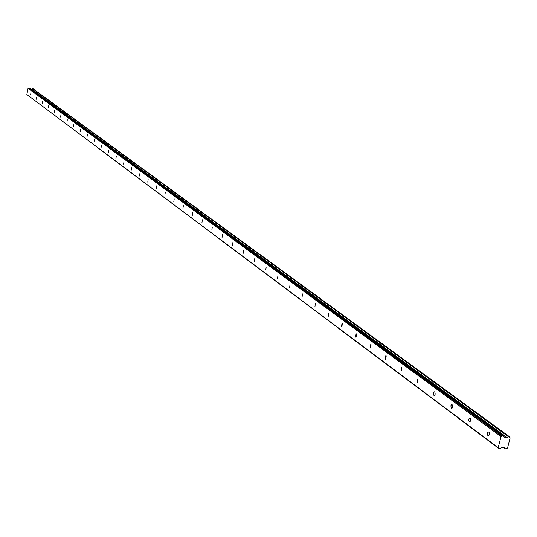 <?xml version="1.0" encoding="UTF-8"?>
<svg xmlns="http://www.w3.org/2000/svg" width="537" height="537" viewBox="0 0 537 537"><rect width="100%" height="100%" fill="white"/><g stroke="black" fill="none" stroke-linecap="round" stroke-linejoin="round"><path stroke-width="0.81" d="M30.951 92.834L30.609 94.928L30.951 92.834M488.858 431.943L488.012 432.017L487.462 433.01L487.421 434.695L487.932 435.601L488.952 435.346L489.449 433.856L489.16 432.305L488.193 431.889M470.164 418.101L469.372 418.162L468.821 419.128L468.767 420.8L469.264 421.693L470.063 421.639L470.607 420.666L470.66 418.994L470.164 418.101M452.147 404.757L451.402 404.804L450.858 405.757L451.268 408.295L452.02 408.248L452.563 407.294L452.147 404.757M434.775 391.896L434.077 391.936L433.534 392.862L433.923 395.373L434.628 395.333L435.245 394.077L434.775 391.896M418.014 379.478L417.524 379.417L417.182 382.901L417.679 382.968L418.014 379.478M401.83 367.496L401.374 367.429L401.018 370.859L401.475 370.926L401.83 367.496M386.197 355.917L385.767 355.85L385.398 359.233L385.828 359.293L386.197 355.917M371.08 344.72L370.684 344.66L370.308 347.983L370.705 348.05L371.08 344.72M356.467 333.9L356.091 333.833L355.702 337.108L356.078 337.176L356.467 333.9M342.317 323.422L341.968 323.355L341.572 326.583L341.928 326.65L342.317 323.422M328.617 313.279L328.221 316.454L328.617 313.279M315.353 303.452L314.95 306.58L315.353 303.452M302.492 293.927L302.083 297.015L302.492 293.927M290.02 284.691L289.611 287.731L290.02 284.691M277.918 275.729L277.508 278.73L277.918 275.729M266.177 267.03L265.761 269.99L266.177 267.03M254.773 258.586L254.363 261.506L254.773 258.586M243.697 250.383L243.281 253.263L243.697 250.383M232.93 242.409L232.521 245.248L232.93 242.409M222.466 234.662L222.056 237.461L222.466 234.662M212.283 227.124L211.873 229.883L212.283 227.124M202.382 219.787L201.972 222.513L202.382 219.787M192.743 212.645L192.333 215.337L192.743 212.645M183.352 205.698L182.949 208.356L183.352 205.698M174.21 198.925L173.813 201.55L174.21 198.925M165.302 192.333L164.906 194.924L165.302 192.333M156.623 185.903L156.227 188.46L156.623 185.903M148.158 179.633L147.762 182.157L148.158 179.633M139.902 173.518L139.506 176.015L139.902 173.518M131.847 167.551L131.458 170.021L131.847 167.551M123.987 161.731L123.597 164.168L123.987 161.731M116.314 156.045L115.932 158.455L116.314 156.045M108.816 150.501L108.44 152.884L108.816 150.501M101.5 145.077L101.124 147.433L101.5 145.077M94.351 139.781L93.975 142.11L94.351 139.781M87.363 134.606L86.987 136.908L87.363 134.606M80.53 129.551L80.161 131.827L80.53 129.551M73.851 124.604L73.488 126.853L73.851 124.604M67.32 119.764L66.957 121.993L67.32 119.764M60.929 115.032L60.574 117.241L60.929 115.032M54.673 110.4L54.318 112.582L54.673 110.4M48.558 105.87L48.202 108.031L48.558 105.87M42.564 101.433L42.215 103.567L42.564 101.433M36.697 97.09L36.355 99.204L36.697 97.09M32.522 88.665L509.385 436.668L508.532 436.594L32.522 88.665L508.391 436.688L507.069 437.507L31.629 89.135L507.069 437.507M32.442 88.712L31.69 89.122M509.606 437.42L510.143 437.897L507.579 447.918L506.237 448.966L505.384 448.892L504.961 447.932L504.095 447.522M498.208 447.65L26.85 94.512L28.058 88.33L501.041 436.568L498.208 447.65L498.611 448.314L26.85 94.512M503.397 436.145L29.468 88.202L28.058 88.33M31.629 89.135L30.676 89.088M506.968 437.534L504.243 437.447L503.384 436.145L501.759 435.997L501.041 436.568M498.611 448.314L500.236 448.455L501.847 447.334L504.364 447.73M510.083 437.769L509.385 436.668M28.461 88.034L501.759 435.997M29.434 88.189L503.384 436.145M31.448 89.202L506.653 437.689M505.297 448.778L503.558 447.482M31.576 89.176L506.868 437.615M503.484 447.475L505.304 448.831M469.546 418.041L470.157 418.095M451.577 404.697L452.134 404.75M434.245 391.829L434.755 391.876M417.524 379.417L417.987 379.458M401.374 367.429L401.797 367.469M385.767 355.85L386.157 355.89M370.684 344.66L371.04 344.694M29.468 88.202L503.438 436.165M33.059 88.753L509.432 436.688M509.593 437.407L510.11 437.783M503.458 447.469L505.337 448.872"/></g></svg>
